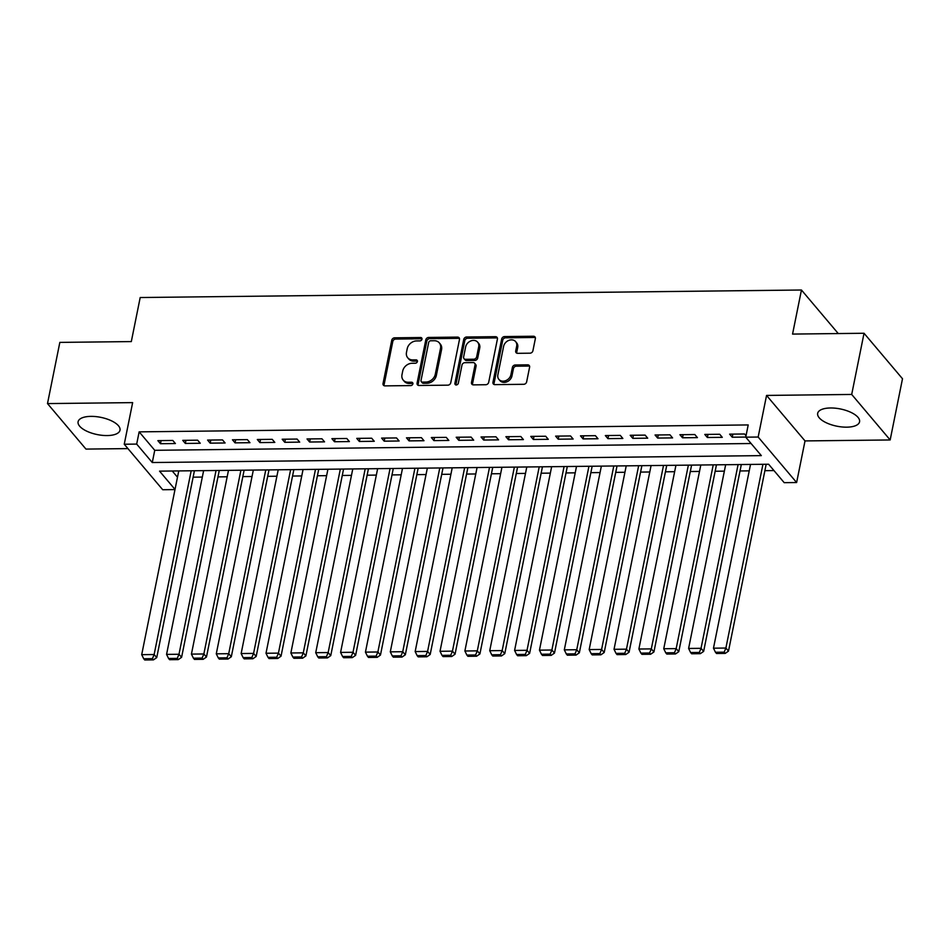 <?xml version="1.0" encoding="UTF-8"?>
<svg xmlns="http://www.w3.org/2000/svg" width="950" height="950" viewBox="0 0 950 950"><rect width="100%" height="100%" fill="white"/><g stroke="black" fill="none" stroke-linecap="round" stroke-linejoin="round"><path stroke-width="1.43" d="M421.978 339.186A1.888 1.52 -40.2 0 0 420.613 337.523L394.689 337.82A2.684 2.173 -40.2 0 0 391.756 340.254L383.04 383.503A2.684 2.173 -40.2 0 0 384.999 385.878L410.923 385.581A1.888 1.52 -40.2 0 0 411.599 382.221L408.251 382.256A8.609 6.959 -40.2 0 1 403.228 380.119A8.609 6.959 -40.2 0 1 401.992 374.656L402.717 371.046A8.609 6.959 -40.2 0 1 412.074 363.268L415.423 363.233A1.888 1.52 -40.2 0 0 416.112 359.872L412.751 359.907A8.609 6.959 -40.2 0 1 407.728 357.782A8.609 6.959 -40.2 0 1 406.493 352.308L407.218 348.709A8.609 6.959 -40.2 0 1 416.575 340.931L419.936 340.896A1.888 1.52 -40.2 0 0 421.978 339.186M422.014 338.794A1.888 1.52 -40.2 0 0 421.646 338.758L395.723 339.055A2.684 2.173 -40.2 0 0 392.801 341.478L384.085 384.726A2.684 2.173 -40.2 0 0 384.097 385.7M413.001 383.479A1.888 1.52 -40.2 0 0 412.644 383.444L409.284 383.479L408.251 382.256M417.501 361.131A1.888 1.52 -40.2 0 0 417.145 361.095L413.796 361.142L412.751 359.907M830.502 407.978A21.363 8.787 -168.6 0 0 817.665 413.345A21.363 8.787 -168.6 0 0 846.723 427.168A21.363 8.787 -168.6 0 0 859.56 421.8A21.363 8.787 -168.6 0 0 830.502 407.978M90.939 416.373A21.363 8.787 -168.6 0 0 78.102 421.741A21.363 8.787 -168.6 0 0 107.16 435.563A21.363 8.787 -168.6 0 0 119.997 430.196A21.363 8.787 -168.6 0 0 90.939 416.373M529.993 353.186A2.684 2.173 -40.2 0 0 532.914 350.752L535.361 338.616A2.684 2.173 -40.2 0 0 533.401 336.241L504.616 336.573A2.684 2.173 -40.2 0 0 501.683 339.008L492.967 382.256A2.684 2.173 -40.2 0 0 494.926 384.631L523.711 384.299A2.684 2.173 -40.2 0 0 526.644 381.864L529.601 367.211A2.684 2.173 -40.2 0 0 527.642 364.836L515.316 364.978A2.684 2.173 -40.2 0 0 512.394 367.412L510.934 374.68A7.196 5.819 -40.2 0 1 505.733 380.641A7.196 5.819 -40.2 0 1 498.904 379.394A7.196 5.819 -40.2 0 1 497.871 374.822L503.619 346.358A7.196 5.819 -40.2 0 1 508.808 340.385A7.196 5.819 -40.2 0 1 515.636 341.632A7.196 5.819 -40.2 0 1 516.669 346.204L515.707 350.954A2.684 2.173 -40.2 0 0 517.667 353.329L529.993 353.186M864.037 333.26L902.5 378.753L890.162 439.957L851.699 394.452L864.037 333.26L792.561 334.079L801.456 290.011L140.196 297.528L131.314 341.584L59.838 342.392L47.5 403.584L132.644 402.622L124.248 444.232L136.681 444.089L139.151 431.858L748.208 424.935L745.738 437.178L758.159 437.036L796.623 482.529L784.201 482.671L768.609 464.229L159.553 471.141L175.026 489.44M851.699 394.452L766.555 395.426L758.159 437.036M459.479 339.483A2.684 2.173 -40.2 0 0 457.52 337.108L428.723 337.44A2.684 2.173 -40.2 0 0 425.802 339.863L417.086 383.111A2.684 2.173 -40.2 0 0 419.033 385.486L447.83 385.166A2.684 2.173 -40.2 0 0 450.751 382.731L459.479 339.483M466.664 337.001L495.461 336.68A2.684 2.173 -40.2 0 1 497.42 339.055L488.692 382.304A2.684 2.173 -40.2 0 1 485.771 384.726L473.456 384.869A2.684 2.173 -40.2 0 1 471.497 382.494L475.036 364.954A2.684 2.173 -40.2 0 0 473.076 362.579L464.906 362.674A2.684 2.173 -40.2 0 0 461.973 365.109L458.292 383.361A1.888 1.52 -40.2 0 1 454.884 383.396L463.742 339.435A2.684 2.173 -40.2 0 1 466.664 337.001L467.709 338.236L496.506 337.903L495.461 336.68M47.5 403.584L85.963 449.089L127.953 448.602M172.793 440.468L157.878 440.646L160.467 443.709L175.394 443.543L172.793 440.468M197.648 440.183L182.732 440.361L185.333 443.436L200.248 443.258L197.648 440.183M222.502 439.909L207.587 440.076L210.188 443.151L225.102 442.985L222.502 439.909M247.368 439.624L232.453 439.791L235.054 442.866L249.969 442.7L247.368 439.624M272.223 439.339L257.308 439.506L259.908 442.581L274.823 442.415L272.223 439.339M297.089 439.054L282.174 439.233L284.774 442.308L299.689 442.13L297.089 439.054M321.943 438.781L307.028 438.947L309.629 442.023L324.544 441.857L321.943 438.781M346.809 438.496L331.894 438.662L334.483 441.738L349.398 441.572L346.809 438.496M371.664 438.211L356.749 438.378L359.349 441.453L374.264 441.287L371.664 438.211M396.518 437.926L381.603 438.104L384.204 441.168L399.119 441.002L396.518 437.926M421.384 437.653L406.469 437.819L409.07 440.895L423.985 440.717L421.384 437.653M446.239 437.368L431.324 437.534L433.924 440.61L448.839 440.444L446.239 437.368M471.105 437.083L456.19 437.249L458.779 440.325L473.694 440.159L471.105 437.083M495.959 436.798L481.044 436.976L483.645 440.04L498.56 439.874L495.959 436.798M520.814 436.513L505.899 436.691L508.499 439.767L523.414 439.589L520.814 436.513M545.68 436.24L530.765 436.406L533.366 439.482L548.281 439.316L545.68 436.24M570.534 435.955L555.619 436.121L558.22 439.197L573.135 439.031L570.534 435.955M595.401 435.67L580.486 435.836L583.086 438.912L598.001 438.746L595.401 435.67M620.255 435.385L605.34 435.563L607.941 438.639L622.856 438.461L620.255 435.385M645.121 435.112L630.194 435.278L632.795 438.354L647.71 438.176L645.121 435.112M669.976 434.827L655.061 434.993L657.661 438.069L672.576 437.902L669.976 434.827M694.83 434.542L679.915 434.708L682.516 437.784L697.431 437.617L694.83 434.542M719.696 434.257L704.781 434.435L707.382 437.499L722.297 437.332L719.696 434.257M139.151 431.858L154.743 450.3L751.106 443.519M746.023 435.718L744.551 433.984L729.636 434.15L732.236 437.226L745.762 437.071M193.111 477.173L202.326 477.066M217.977 476.888L227.181 476.781M242.832 476.603L252.035 476.508M267.698 476.33L276.901 476.223M292.553 476.045L301.756 475.938M317.419 475.76L326.622 475.653M342.273 475.475L351.476 475.368M367.128 475.202L376.331 475.095M391.994 474.917L401.197 474.81M416.848 474.632L426.051 474.525M441.714 474.347L450.918 474.24M466.569 474.062L475.772 473.967M491.423 473.789L500.626 473.682M516.289 473.504L525.492 473.397M541.144 473.219L550.347 473.112M566.01 472.934L575.213 472.839M590.864 472.661L600.067 472.554M615.731 472.376L624.934 472.269M640.585 472.091L649.788 471.984M665.439 471.806L674.643 471.699M690.306 471.521L699.509 471.426M715.16 471.247L724.363 471.141M740.026 470.963L749.229 470.856M764.881 470.678L773.977 470.571M172.247 470.998L177.496 477.209M838.256 333.557L801.456 290.011M766.555 395.426L805.018 440.919L890.162 439.957M805.018 440.919L796.623 482.529M174.99 489.582L162.711 489.725L124.248 444.232M136.681 444.089L152.273 462.531L761.33 455.62L745.738 437.178M154.743 450.3L152.273 462.531M160.467 443.709L161.096 440.598M185.333 443.436L185.963 440.325M210.188 443.151L210.817 440.04M235.054 442.866L235.683 439.755M259.908 442.581L260.538 439.47M284.774 442.308L285.392 439.197M309.629 442.023L310.258 438.912M334.483 441.738L335.113 438.627M359.349 441.453L359.979 438.342M384.204 441.168L384.833 438.069M409.07 440.895L409.688 437.784M433.924 440.61L434.554 437.499M458.779 440.325L459.408 437.214M483.645 440.04L484.274 436.929M508.499 439.767L509.129 436.656M533.366 439.482L533.983 436.371M558.22 439.197L558.849 436.086M583.086 438.912L583.704 435.801M607.941 438.639L608.57 435.527M632.795 438.354L633.424 435.242M657.661 438.069L658.291 434.957M682.516 437.784L683.145 434.673M707.382 437.499L707.999 434.387M732.236 437.226L732.866 434.114M407.728 357.782L408.773 359.005A8.609 6.959 -40.2 0 0 413.796 361.142M403.228 380.119L404.261 381.354A8.609 6.959 -40.2 0 0 409.284 383.479M459.456 338.509A2.684 2.173 -40.2 0 0 458.553 338.343L429.768 338.663A2.684 2.173 -40.2 0 0 426.835 341.098L418.119 384.346A2.684 2.173 -40.2 0 0 418.131 385.308M430.73 340.765A1.888 1.52 -40.2 0 0 428.688 342.475L421.028 380.428A1.888 1.52 -40.2 0 0 422.394 382.09L425.933 382.054A8.609 6.959 -40.2 0 0 435.29 374.276L440.527 348.329A8.609 6.959 -40.2 0 0 439.292 342.867A8.609 6.959 -40.2 0 0 434.269 340.729L430.73 340.765M421.301 381.627L422.334 382.85A1.888 1.52 -40.2 0 0 423.439 383.325L422.394 382.09M439.292 342.867L440.325 344.09A8.609 6.959 -40.2 0 1 441.572 349.553L436.335 375.511A8.609 6.959 -40.2 0 1 426.978 383.277L423.439 383.325M497.408 338.081A2.684 2.173 -40.2 0 0 496.506 337.903M474.644 363.244L475.689 364.479A2.684 2.173 -40.2 0 1 476.069 366.189L472.53 383.729A2.684 2.173 -40.2 0 0 472.542 384.691M467.709 338.236A2.684 2.173 -40.2 0 0 464.787 340.658L455.917 384.631A1.888 1.52 -40.2 0 0 455.881 385.023M478.705 346.75A7.196 5.819 -40.2 0 0 477.672 342.19A7.196 5.819 -40.2 0 0 470.844 340.931A7.196 5.819 -40.2 0 0 465.642 346.904L463.624 356.939A2.684 2.173 -40.2 0 0 465.583 359.314L473.753 359.219A2.684 2.173 -40.2 0 0 476.674 356.784L478.705 346.75L479.738 347.985A7.196 5.819 -40.2 0 0 478.705 343.413L477.672 342.19M464.016 358.649L465.049 359.872A2.684 2.173 -40.2 0 0 466.616 360.537L465.583 359.314M479.738 347.985L477.719 358.019A2.684 2.173 -40.2 0 1 474.798 360.442L466.616 360.537M515.636 341.632L516.669 342.867A7.196 5.819 -40.2 0 1 517.702 347.439L516.753 352.177A2.684 2.173 -40.2 0 0 516.764 353.151M498.904 379.394L499.949 380.617A7.196 5.819 -40.2 0 0 506.777 381.876A7.196 5.819 -40.2 0 0 511.967 375.903L510.934 374.68M529.589 366.237A2.684 2.173 -40.2 0 0 528.675 366.071L516.361 366.201A2.684 2.173 -40.2 0 0 513.428 368.636L511.967 375.903M535.349 337.654A2.684 2.173 -40.2 0 0 534.446 337.476L505.649 337.808A2.684 2.173 -40.2 0 0 502.728 340.231L494.012 383.479A2.684 2.173 -40.2 0 0 494.024 384.453M191.188 470.784L154.138 654.526L141.704 654.669L178.754 470.927M152.416 658.659L143.711 658.754L144.744 659.989L153.449 659.882L152.416 658.659L154.138 654.526L156.738 657.602L194.417 470.749M141.704 654.669L143.711 658.754M153.449 659.882L156.738 657.602M216.042 470.499L178.992 654.253L166.571 654.384L203.621 470.642M177.27 658.374L168.566 658.469L169.611 659.704L178.303 659.609L177.27 658.374L178.992 654.253L181.592 657.317L219.272 470.464M166.571 654.384L168.566 658.469M178.303 659.609L181.592 657.317M240.908 470.214L203.858 653.968L191.425 654.111L228.475 470.357M202.124 658.089L193.432 658.196L194.465 659.419L203.169 659.324L202.124 658.089L203.858 653.968L206.459 657.044L244.126 470.179M191.425 654.111L193.432 658.196M203.169 659.324L206.459 657.044M265.762 469.941L228.713 653.683L216.279 653.826L253.329 470.072M226.991 657.804L218.286 657.911L219.331 659.134L228.024 659.039L226.991 657.804L228.713 653.683L231.313 656.759L268.993 469.894M216.279 653.826L218.286 657.911M228.024 659.039L231.313 656.759M290.629 469.656L253.579 653.398L241.146 653.541L278.196 469.799M251.845 657.531L243.141 657.626L244.186 658.861L252.89 658.754L251.845 657.531L253.579 653.398L256.168 656.474L293.847 469.621M241.146 653.541L243.141 657.626M252.89 658.754L256.168 656.474M315.483 469.371L278.433 653.125L266 653.256L303.05 469.514M276.711 657.246L268.007 657.341L269.04 658.576L277.744 658.469L276.711 657.246L278.433 653.125L281.034 656.189L318.713 469.336M266 653.256L268.007 657.341M277.744 658.469L281.034 656.189M340.338 469.086L303.288 652.84L290.866 652.982L327.916 469.229M301.566 656.961L292.861 657.056L293.906 658.291L302.611 658.196L301.566 656.961L303.288 652.84L305.888 655.916L343.567 469.051M290.866 652.982L292.861 657.056M302.611 658.196L305.888 655.916M365.204 468.813L328.154 652.555L315.721 652.697L352.771 468.944M326.42 656.676L317.728 656.783L318.761 658.006L327.465 657.911L326.42 656.676L328.154 652.555L330.754 655.631L368.422 468.766M315.721 652.697L317.728 656.783M327.465 657.911L330.754 655.631M390.058 468.528L353.008 652.27L340.587 652.413L377.637 468.671M351.286 656.403L342.582 656.498L343.627 657.721L352.319 657.626L351.286 656.403L353.008 652.27L355.609 655.346L393.288 468.492M340.587 652.413L342.582 656.498M352.319 657.626L355.609 655.346M414.924 468.243L377.874 651.985L365.441 652.127L402.491 468.386M376.141 656.117L367.448 656.212L368.481 657.447L377.186 657.341L376.141 656.117L377.874 651.985L380.463 655.061L418.142 468.207M365.441 652.127L367.448 656.212M377.186 657.341L380.463 655.061M439.779 467.958L402.729 651.712L390.296 651.854L427.346 468.101M401.007 655.832L392.303 655.928L393.348 657.163L402.04 657.068L401.007 655.832L402.729 651.712L405.329 654.788L443.009 467.923M390.296 651.854L392.303 655.928M402.04 657.068L405.329 654.788M464.633 467.673L427.583 651.427L415.162 651.569L452.212 467.816M425.861 655.547L417.157 655.654L418.202 656.877L426.906 656.783L425.861 655.547L427.583 651.427L430.184 654.502L467.863 467.637M415.162 651.569L417.157 655.654M426.906 656.783L430.184 654.502M489.499 467.4L452.449 651.142L440.016 651.284L477.066 467.543M450.728 655.274L442.023 655.369L443.056 656.592L451.761 656.498L450.728 655.274L452.449 651.142L455.05 654.217L492.729 467.364M440.016 651.284L442.023 655.369M451.761 656.498L455.05 654.217M514.354 467.115L477.304 650.857L464.883 650.999L501.933 467.258M475.582 654.989L466.878 655.084L467.923 656.319L476.615 656.212L475.582 654.989L477.304 650.857L479.904 653.932L517.584 467.079M464.883 650.999L466.878 655.084M476.615 656.212L479.904 653.932M539.22 466.83L502.17 650.584L489.737 650.714L526.787 466.973M500.436 654.704L491.744 654.799L492.777 656.034L501.481 655.939L500.436 654.704L502.17 650.584L504.771 653.648L542.438 466.794M489.737 650.714L491.744 654.799M501.481 655.939L504.771 653.648M564.074 466.545L527.024 650.299L514.591 650.441L551.641 466.688M525.303 654.419L516.598 654.526L517.643 655.749L526.336 655.654L525.303 654.419L527.024 650.299L529.625 653.374L567.304 466.509M514.591 650.441L516.598 654.526M526.336 655.654L529.625 653.374M588.941 466.272L551.891 650.014L539.457 650.156L576.508 466.402M550.157 654.134L541.452 654.241L542.497 655.464L551.202 655.369L550.157 654.134L551.891 650.014L554.479 653.089L592.159 466.224M539.457 650.156L541.452 654.241M551.202 655.369L554.479 653.089M613.795 465.987L576.745 649.729L564.312 649.871L601.362 466.129M575.023 653.861L566.319 653.956L567.352 655.191L576.056 655.084L575.023 653.861L576.745 649.729L579.346 652.804L617.025 465.951M564.312 649.871L566.319 653.956M576.056 655.084L579.346 652.804M638.649 465.702L601.599 649.456L589.178 649.586L626.228 465.844M599.878 653.576L591.173 653.671L592.218 654.906L600.923 654.799L599.878 653.576L601.599 649.456L604.2 652.519L641.879 465.666M589.178 649.586L591.173 653.671M600.923 654.799L604.2 652.519M663.516 465.417L626.466 649.171L614.033 649.313L651.082 465.559M624.732 653.291L616.039 653.386L617.072 654.621L625.777 654.526L624.732 653.291L626.466 649.171L629.066 652.246L666.734 465.381M614.033 649.313L616.039 653.386M625.777 654.526L629.066 652.246M688.37 465.132L651.32 648.886L638.887 649.028L675.937 465.274M649.598 653.006L640.894 653.113L641.939 654.336L650.631 654.241L649.598 653.006L651.32 648.886L653.921 651.961L691.6 465.096M638.887 649.028L640.894 653.113M650.631 654.241L653.921 651.961M713.236 464.859L676.186 648.601L663.753 648.743L700.803 465.001M674.453 652.733L665.76 652.828L666.793 654.051L675.498 653.956L674.453 652.733L676.186 648.601L678.775 651.676L716.454 464.823M663.753 648.743L665.76 652.828M675.498 653.956L678.775 651.676M738.091 464.574L701.041 648.316L688.607 648.458L725.658 464.716M699.319 652.448L690.614 652.543L691.648 653.778L700.352 653.671L699.319 652.448L701.041 648.316L703.641 651.391L741.321 464.538M688.607 648.458L690.614 652.543M700.352 653.671L703.641 651.391M762.945 464.289L725.895 648.043L713.474 648.185L750.524 464.431M724.173 652.163L715.469 652.258L716.514 653.493L725.218 653.398L724.173 652.163L725.895 648.043L728.496 651.118L766.175 464.253M713.474 648.185L715.469 652.258M725.218 653.398L728.496 651.118M421.646 338.758L420.613 337.523M412.644 383.444L411.599 382.221M417.145 361.095L416.112 359.872M384.085 384.726L383.04 383.503M392.801 341.478L391.756 340.254M395.723 339.055L394.689 337.82M418.119 384.346L417.086 383.111M426.835 341.098L425.802 339.863M429.768 338.663L428.723 337.44M458.553 338.343L457.52 337.108M426.978 383.277L425.933 382.054M436.335 375.511L435.29 374.276M441.572 349.553L440.527 348.329M472.53 383.729L471.497 382.494M476.069 366.189L475.036 364.954M455.917 384.631L454.884 383.396M464.787 340.658L463.742 339.435M474.798 360.442L473.753 359.219M477.719 358.019L476.674 356.784M516.753 352.177L515.707 350.954M517.702 347.439L516.669 346.204M513.428 368.636L512.394 367.412M516.361 366.201L515.316 364.978M528.675 366.071L527.642 364.836M494.012 383.479L492.967 382.256M502.728 340.231L501.683 339.008M505.649 337.808L504.616 336.573M534.446 337.476L533.401 336.241"/></g></svg>
